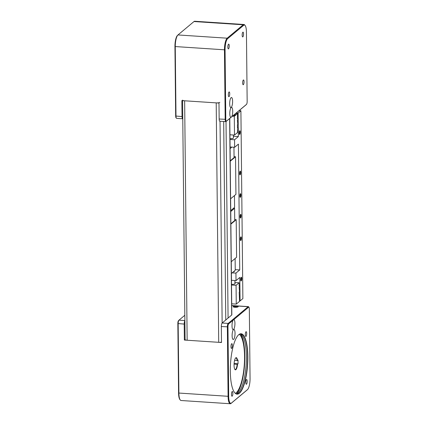 <?xml version="1.0" encoding="UTF-8"?>
<svg xmlns="http://www.w3.org/2000/svg" width="425" height="425" viewBox="0 0 425 425"><rect width="100%" height="100%" fill="white"/><g stroke="black" fill="none" stroke-linecap="round" stroke-linejoin="round"><path stroke-width="0.64" d="M236.512 393.8A31.524 8.925 93.8 0 0 244.832 356.097A31.524 8.925 93.8 0 0 240.454 334.055M232.114 335.697A5.042 1.429 -86.2 0 1 233.474 329.635A5.042 1.429 -86.2 0 1 235.036 333.248A5.042 1.429 -86.2 0 1 234.329 338.157A5.042 1.429 -86.2 0 1 232.836 339.251A5.042 1.429 -86.2 0 1 232.114 335.697M233.824 319.579L248.604 307.217A2.422 0.685 -86.2 0 1 248.986 307.264A2.422 0.685 -86.2 0 1 249.332 308.975L250.059 378.462A9.212 2.608 -86.2 0 1 247.578 389.534A9.212 2.608 -86.2 0 1 247.483 389.619L231.46 403.022A9.212 2.608 -86.2 0 1 228.692 396.339L227.965 326.852A2.422 0.685 -86.2 0 1 228.645 323.914L233.824 319.579A5.042 1.429 -86.2 0 1 234.935 323.388A5.042 1.429 -86.2 0 1 234.223 328.297A5.042 1.429 -86.2 0 1 232.735 329.391A5.042 1.429 -86.2 0 1 232.013 325.837A5.042 1.429 -86.2 0 1 233.022 320.253L233.282 319.86M236.422 306.043A2.523 0.632 179.4 0 1 238.212 306.627A2.523 0.632 179.4 0 1 234.956 307.27A2.523 0.632 179.4 0 1 233.166 306.68A2.523 0.632 179.4 0 1 236.422 306.043M238.032 306.866A2.523 0.632 -0.6 0 0 236.428 306.515A2.523 0.632 -0.6 0 0 233.352 306.914M234.478 307.222A1.456 0.367 179.4 0 1 236.119 307.052A1.456 0.367 179.4 0 1 236.916 307.195M237.437 307.094A1.748 0.436 -0.6 0 0 236.199 306.701A1.748 0.436 -0.6 0 0 233.952 307.132M240.268 333.986A30.069 8.511 -86.2 0 1 246.404 356.58A30.069 8.511 -86.2 0 1 236.316 393.842M238.372 335.038A30.069 8.511 -86.2 0 1 240.879 333.949A30.069 8.511 -86.2 0 1 247.61 356.66A30.069 8.511 -86.2 0 1 236.916 393.954A30.069 8.511 -86.2 0 1 234.573 392.551M230.313 371.301A30.26 8.564 93.8 0 0 234.653 392.652A30.26 8.564 93.8 0 0 243.583 386.086A30.26 8.564 93.8 0 0 247.855 356.628A30.26 8.564 93.8 0 0 238.462 334.948A30.26 8.564 93.8 0 0 230.313 371.301M239.312 334.342A30.069 8.511 -86.2 0 1 244.55 356.458A30.069 8.511 -86.2 0 1 235.418 393.364M245.963 331.766A2.385 0.675 -86.2 0 1 246.144 331.697A2.385 0.675 -86.2 0 1 246.675 333.806A2.385 0.675 -86.2 0 1 246.011 336.382A2.385 0.675 -86.2 0 1 245.831 336.457A2.385 0.675 -86.2 0 1 245.299 334.342A2.385 0.675 -86.2 0 1 245.963 331.766M246.463 379.573A2.385 0.675 -86.2 0 1 246.643 379.504A2.385 0.675 -86.2 0 1 247.175 381.613A2.385 0.675 -86.2 0 1 246.511 384.189A2.385 0.675 -86.2 0 1 246.33 384.258A2.385 0.675 -86.2 0 1 245.799 382.149A2.385 0.675 -86.2 0 1 246.463 379.573M232.151 391.547A2.385 0.675 -86.2 0 1 232.332 391.478A2.385 0.675 -86.2 0 1 232.863 393.587A2.385 0.675 -86.2 0 1 232.199 396.164A2.385 0.675 -86.2 0 1 232.018 396.233A2.385 0.675 -86.2 0 1 231.487 394.124A2.385 0.675 -86.2 0 1 232.151 391.547M231.652 343.74A2.385 0.675 -86.2 0 1 231.832 343.671A2.385 0.675 -86.2 0 1 232.363 345.78A2.385 0.675 -86.2 0 1 231.699 348.357A2.385 0.675 -86.2 0 1 231.519 348.431A2.385 0.675 -86.2 0 1 230.988 346.317A2.385 0.675 -86.2 0 1 231.652 343.74M229.643 118.538L231.699 315.021A2.911 0.728 -0.6 0 0 231.827 314.808L229.771 118.432M185.082 339.453L184.365 340.053L184.2 324.089A2.911 0.823 -86.2 0 1 184.886 320.705M231.699 315.021L222.142 323.016A2.911 0.823 93.8 0 0 221.329 326.538L221.494 342.502L184.365 340.053M248.986 307.264L248.593 306.776A2.911 0.823 93.8 0 0 248.359 306.632A2.911 0.823 93.8 0 0 248.136 306.717L228.177 323.414A2.911 0.823 93.8 0 0 227.359 326.937L228.087 396.424A9.701 2.747 93.8 0 0 230.26 403.75A9.701 2.747 93.8 0 0 230.998 403.463L247.026 390.054A9.701 2.747 93.8 0 0 247.122 389.964A9.701 2.747 93.8 0 0 247.222 389.868M230.26 403.75L181.066 400.504A9.701 2.747 -86.2 0 1 180.285 400.015A9.701 2.747 -86.2 0 1 178.893 393.178L178.165 323.691A2.911 0.823 -86.2 0 1 178.946 320.195A2.911 0.823 -86.2 0 1 178.978 320.168L184.827 315.27M178.92 320.222L178.521 320.604A2.422 0.685 93.8 0 0 178.495 320.631A2.422 0.685 93.8 0 0 177.841 323.542L178.569 393.029A9.212 2.608 93.8 0 0 179.892 399.527L180.285 400.015M235.572 358.041A5.817 1.647 -86.2 0 1 235.939 357.924A5.817 1.647 -86.2 0 1 237.123 360.522L237.495 360.469A6.109 1.732 93.8 0 0 235.71 357.892A6.109 1.732 93.8 0 0 234.106 363.635A6.109 1.732 93.8 0 0 234.94 369.543A6.109 1.732 93.8 0 0 237.532 364.225L237.166 364.278A5.817 1.647 -86.2 0 1 235.174 369.538A5.817 1.647 -86.2 0 1 234.823 369.378M237.495 360.469L238.005 360.039L238.048 363.795L237.532 364.225M234.6 360.358L237.123 360.522M238.048 363.795L234.117 363.534M237.166 364.278L234.085 364.076M229.017 92.007A2.385 0.675 -86.2 0 1 229.197 91.938A2.385 0.675 -86.2 0 1 229.728 94.047A2.385 0.675 -86.2 0 1 229.064 96.624A2.385 0.675 -86.2 0 1 228.884 96.698A2.385 0.675 -86.2 0 1 228.352 94.584A2.385 0.675 -86.2 0 1 229.017 92.007M229.229 45.932A2.385 0.675 -86.2 0 1 228.379 48.891A2.385 0.675 -86.2 0 1 227.848 47.09A2.385 0.675 -86.2 0 1 228.698 44.131A2.385 0.675 -86.2 0 1 229.229 45.932M242.877 36.842A2.385 0.675 -86.2 0 1 242.696 36.917A2.385 0.675 -86.2 0 1 242.165 34.807A2.385 0.675 -86.2 0 1 242.829 32.226A2.385 0.675 -86.2 0 1 243.01 32.157A2.385 0.675 -86.2 0 1 243.541 34.266A2.385 0.675 -86.2 0 1 242.877 36.842M242.659 82.923A2.385 0.675 -86.2 0 1 243.509 79.964A2.385 0.675 -86.2 0 1 244.046 81.765A2.385 0.675 -86.2 0 1 243.196 84.724A2.385 0.675 -86.2 0 1 242.659 82.923M230.897 117.433A5.042 1.429 -86.2 0 1 230.515 117.178A5.042 1.429 -86.2 0 1 229.787 113.624A5.042 1.429 -86.2 0 1 231.147 107.562A5.042 1.429 -86.2 0 1 232.714 111.175A5.042 1.429 -86.2 0 1 231.699 116.758L226.52 121.093A2.422 0.685 -86.2 0 1 225.792 119.335L225.064 49.847A9.212 2.608 -86.2 0 1 227.641 38.691L243.668 25.288A9.212 2.608 -86.2 0 1 245.108 25.473A9.212 2.608 -86.2 0 1 246.431 31.971L247.159 101.458A2.422 0.685 -86.2 0 1 246.505 104.369A2.422 0.685 -86.2 0 1 246.479 104.396L231.699 116.758M229.686 103.764A5.042 1.429 -86.2 0 1 231.046 97.702A5.042 1.429 -86.2 0 1 232.608 101.315A5.042 1.429 -86.2 0 1 231.896 106.229A5.042 1.429 -86.2 0 1 230.408 107.323A5.042 1.429 -86.2 0 1 229.686 103.764M245.108 25.473L244.715 24.985A9.701 2.747 93.8 0 0 243.934 24.496A9.701 2.747 93.8 0 0 243.201 24.788L227.173 38.192A9.701 2.747 93.8 0 0 224.458 49.938L225.186 119.42A2.911 0.823 93.8 0 0 225.84 121.619A2.911 0.823 93.8 0 0 226.063 121.534L246.022 104.832A2.911 0.823 93.8 0 0 246.054 104.805A2.911 0.823 93.8 0 0 246.08 104.778M182.771 118.756A2.911 0.823 -86.2 0 1 182.676 118.766L176.641 118.368A2.911 0.823 -86.2 0 1 176.407 118.224A2.911 0.823 -86.2 0 1 175.992 116.174L175.265 46.686A9.701 2.747 -86.2 0 1 177.878 35.036A9.701 2.747 -86.2 0 1 177.974 34.946L194.002 21.537A9.701 2.747 -86.2 0 1 194.74 21.25L243.934 24.496M182.676 118.766A2.911 0.823 -86.2 0 1 182.022 116.572L181.857 100.608L218.987 103.057L219.157 119.021A2.911 0.823 93.8 0 0 219.805 121.221L225.84 121.619M177.517 35.381A9.212 2.608 93.8 0 0 177.422 35.466A9.212 2.608 93.8 0 0 174.941 46.537L175.668 116.025A2.422 0.685 93.8 0 0 176.014 117.736L176.407 118.224M239.535 131.017A1.573 0.446 -86.2 0 1 239.541 131.017A1.573 0.446 -86.2 0 1 239.891 132.207A1.573 0.446 -86.2 0 1 239.333 134.157A1.573 0.446 -86.2 0 1 239.328 134.157M240.258 132.154A1.865 0.526 93.8 0 0 239.679 130.82A1.865 0.526 93.8 0 0 239.174 133.057A1.865 0.526 93.8 0 0 239.445 134.369A1.865 0.526 93.8 0 0 239.992 133.965A1.865 0.526 93.8 0 0 240.258 132.154M241.071 277.498A1.573 0.446 -86.2 0 1 241.076 277.498A1.573 0.446 -86.2 0 1 241.427 278.688A1.573 0.446 -86.2 0 1 240.869 280.638A1.573 0.446 -86.2 0 1 240.863 280.638M241.788 278.635A1.865 0.526 93.8 0 0 241.214 277.302A1.865 0.526 93.8 0 0 240.709 279.538A1.865 0.526 93.8 0 0 240.975 280.856A1.865 0.526 93.8 0 0 241.528 280.452A1.865 0.526 93.8 0 0 241.788 278.635M239.96 171.392A1.573 0.446 -86.2 0 1 239.966 171.392A1.573 0.446 -86.2 0 1 240.316 172.582A1.573 0.446 -86.2 0 1 239.758 174.532A1.573 0.446 -86.2 0 1 239.753 174.532M240.678 172.529A1.865 0.526 93.8 0 0 240.098 171.195A1.865 0.526 93.8 0 0 239.599 173.432A1.865 0.526 93.8 0 0 239.865 174.749A1.865 0.526 93.8 0 0 240.417 174.346A1.865 0.526 93.8 0 0 240.678 172.529M240.651 237.123L240.651 237.123A1.573 0.446 -86.2 0 1 241.007 238.313A1.573 0.446 -86.2 0 1 240.444 240.263L240.444 240.263M241.368 238.26A1.865 0.526 93.8 0 0 240.789 236.927A1.865 0.526 93.8 0 0 240.29 239.163A1.865 0.526 93.8 0 0 240.555 240.476A1.865 0.526 93.8 0 0 241.102 240.072A1.865 0.526 93.8 0 0 241.368 238.26M240.194 193.933A1.573 0.446 -86.2 0 1 240.199 193.933A1.573 0.446 -86.2 0 1 240.55 195.117A1.573 0.446 -86.2 0 1 239.992 197.067A1.573 0.446 -86.2 0 1 239.987 197.067M240.917 195.064A1.865 0.526 93.8 0 0 240.337 193.731A1.865 0.526 93.8 0 0 239.833 195.968A1.865 0.526 93.8 0 0 240.104 197.285A1.865 0.526 93.8 0 0 240.651 196.881A1.865 0.526 93.8 0 0 240.917 195.064M240.412 214.588A1.573 0.446 -86.2 0 1 240.417 214.588A1.573 0.446 -86.2 0 1 240.768 215.778A1.573 0.446 -86.2 0 1 240.21 217.727A1.573 0.446 -86.2 0 1 240.205 217.727M241.129 215.725A1.865 0.526 93.8 0 0 240.555 214.391A1.865 0.526 93.8 0 0 240.051 216.628A1.865 0.526 93.8 0 0 240.316 217.94A1.865 0.526 93.8 0 0 240.869 217.536A1.865 0.526 93.8 0 0 241.129 215.725M234.133 271.219A2.003 0.499 179.4 0 1 234.387 271.458A2.003 0.499 179.4 0 1 234.303 271.607A2.003 0.499 179.4 0 1 233.293 271.915M235.004 114.049A4.85 1.217 179.4 0 1 235.588 114.617A4.85 1.217 179.4 0 1 235.381 114.973A4.85 1.217 179.4 0 1 233.012 115.717M234.929 283.385A2.667 0.669 179.4 0 1 235.179 283.661A2.667 0.669 179.4 0 1 235.062 283.858A2.667 0.669 179.4 0 1 231.508 284.314M233.378 135.007L233.41 138.029A2.422 0.606 179.4 0 1 233.33 138.189A2.422 0.606 179.4 0 1 230.281 138.646A2.422 0.606 179.4 0 1 229.978 138.619M233.282 138.231A2.338 0.584 179.4 0 1 233.245 138.268A2.338 0.584 179.4 0 1 230.308 138.709A2.338 0.584 179.4 0 1 229.983 138.683M239.206 292.166L239.557 301.346L236.263 304.098L236.066 285.318L239.105 282.779L239.137 285.781L239.477 285.781L239.153 287.47L239.535 291.603L239.206 292.166M236.263 304.098L231.71 303.795M234.924 282.503L239.105 282.779M236.066 285.318L231.513 285.016M237.4 120.142L237.788 124.275L237.453 124.838L237.485 127.845L237.825 127.84L237.532 132.536L234.494 135.076L234.297 116.296L237.586 113.544L237.384 118.453L237.724 118.453L237.734 119.579L237.4 120.142M235.753 113.427L237.586 113.544M232.464 116.179L234.297 116.296M229.941 134.778L234.494 135.076M230.871 223.741L234.722 220.522L234.595 208.314L233.548 208.245M234.712 219.401L236.199 219.704L230.876 224.156M236.199 219.704L236.592 257.263L231.269 261.715M230.743 211.533L234.595 208.314M235.121 258.496L235.243 270.284L231.391 273.509M230.212 160.831L234.063 157.606L233.957 147.241M234.053 156.49L235.54 156.793L230.217 161.245M235.54 156.793L235.933 194.352L230.61 198.804M230.084 148.623L231.901 147.103M234.462 195.58L234.584 207.373L230.732 210.598M233.389 136.271L238.34 136.6L234.547 139.772L229.989 139.474M234.547 139.772L234.621 147.284L230.068 146.986M234.621 147.284L238.42 144.112L239.737 269.933L235.939 273.11L236.018 280.622L239.817 277.445L240.061 300.921L242.872 298.568L240.906 110.771L239.068 110.649M231.466 280.319L236.018 280.622M232.167 272.861L235.939 273.11M235.238 269.636L239.737 269.933M236.258 113.002L238.096 113.124L240.906 110.771M238.096 113.124L238.34 136.6M234.271 207.634A2.003 1.854 50.1 0 1 233.702 208.255M240.061 300.921L239.636 300.895M226.015 121.566L228.076 318.054M182.58 100.656L185.082 339.559A2.911 0.728 -0.6 0 0 187.149 340.234L218.71 342.316A2.911 0.728 -0.6 0 0 221.489 342.136M219.831 102.356A2.911 0.728 179.4 0 1 216.203 102.877L184.641 100.794A2.911 0.728 179.4 0 1 182.575 100.114M223.688 121.476L225.771 319.983M228.645 323.914L228.177 323.414L222.142 323.016L220.028 121.237M231.731 305.633L248.136 306.717L248.604 307.217M184.886 320.556L178.978 320.168M177.841 323.542L184.2 324.089M228.692 396.339L178.569 393.029M221.329 326.538L227.965 326.852M230.998 403.463L231.46 403.022M247.026 390.054L247.483 389.619M182.022 116.572L175.668 116.025M225.792 119.335L219.157 119.021M174.941 46.537L225.064 49.847M226.52 121.093L226.063 121.534M177.974 34.946L227.173 38.192L227.641 38.691M246.479 104.396L246.022 104.832M194.002 21.537L243.201 24.788L243.668 25.288M234.196 114.723A3.639 0.908 179.4 0 1 234.223 115.271A3.639 0.908 179.4 0 1 233.208 115.69M184.641 100.794L187.149 340.234M216.203 102.877L218.71 342.316M247.578 389.534L247.122 389.964M178.495 320.631L178.946 320.195M248.359 306.632L231.726 305.533M246.505 104.369L246.054 104.805M177.422 35.466L177.878 35.036M234.271 114.665L234.839 115.276M234.935 283.937L234.903 280.548"/></g></svg>
